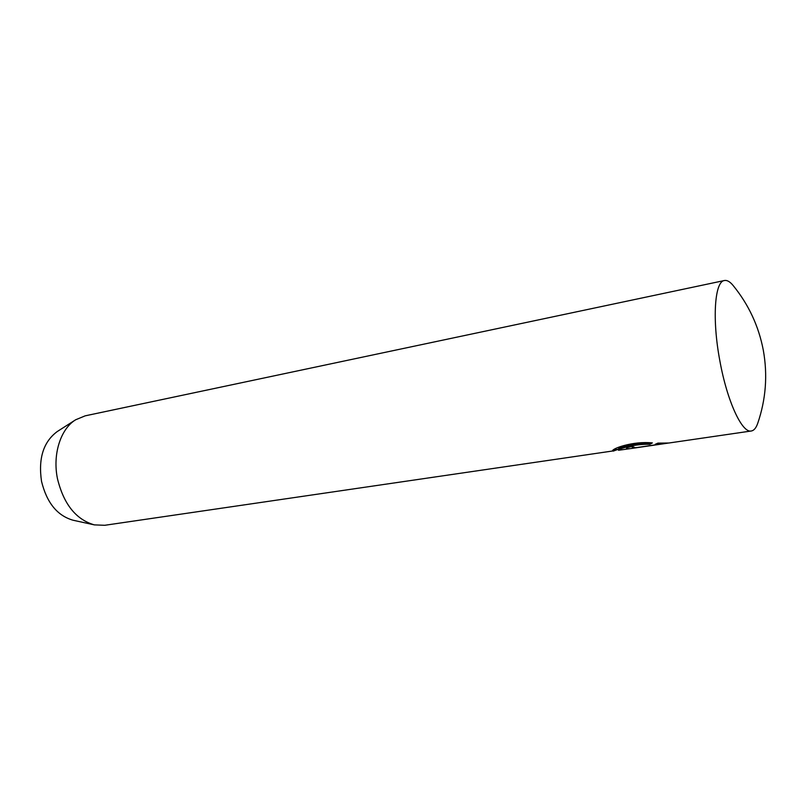 <?xml version="1.0" encoding="UTF-8"?>
<svg xmlns="http://www.w3.org/2000/svg" width="806" height="806" viewBox="0 0 806 806"><rect width="100%" height="100%" fill="white"/><g stroke="black" fill="none" stroke-linecap="round" stroke-linejoin="round"><path stroke-width="1.21" d="M719.909 361.108C711.95 319.367 714.63 281.334 724.433 280.518C727.083 280.014 729.974 281.667 733.107 285.475C748.663 304.577 758.738 326.198 763.332 350.348C767.765 375.133 765.891 399.464 757.721 423.331C756.099 427.996 753.963 430.545 751.303 430.988C742.145 433.416 727.193 401.398 719.909 361.108M724.433 280.518L85.184 415.836L75.613 419.795L57.196 431.583C43.373 441.91 38.154 458.513 41.539 481.394C46.778 502.743 57.276 515.679 73.024 520.213L94.383 524.887L104.73 525.29L612.61 450.997C611.21 448.892 632.71 440.842 652.356 442.917L649.777 444.328C634.443 443.723 617.557 449.174 618.494 450.272L633.476 448.176C629.154 448.861 626.806 448.952 626.423 448.448C626.484 447.793 628.418 447.129 632.226 446.443L634.372 447.28L632.408 447.834L636.397 447.612L660.295 444.116L655.288 444.257L657.938 443.119L668.839 443.018L751.303 430.988M75.613 419.795C60.571 428.973 52.4 454.393 57.488 478.794C63.734 504.234 76.036 519.598 94.383 524.887M618.262 449.274L613.235 451.128M668.224 443.099L633.476 448.176M660.124 443.199L660.295 444.116M618.494 450.272L618.283 449.164C617.346 448.015 634.191 442.494 649.555 443.159L649.777 444.328M649.555 443.159L650.15 442.857M632.196 446.705L632.408 447.834M618.303 449.264L613.487 449.97"/></g></svg>
